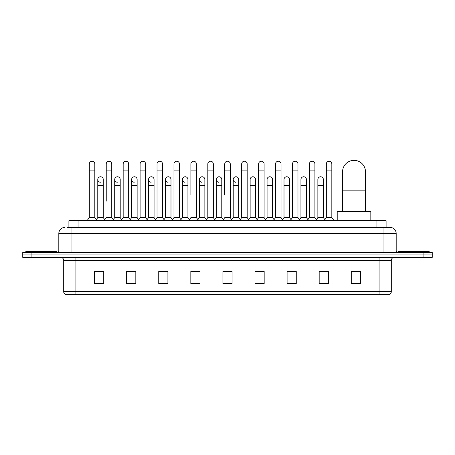 <?xml version="1.0" encoding="UTF-8"?>
<svg xmlns="http://www.w3.org/2000/svg" width="455" height="455" viewBox="0 0 455 455"><rect width="100%" height="100%" fill="white"/><g stroke="black" fill="none" stroke-linecap="round" stroke-linejoin="round"><path stroke-width="0.68" d="M68.898 227.426L68.898 220.698L386.102 220.698L386.102 227.426M67.203 227.426L387.939 227.426M67.061 227.426L71.037 227.426L71.037 233.534L58.809 233.534L58.809 250.955A1.53 1.53 0 0 1 57.284 252.485M64.923 227.426A6.114 6.114 0 0 0 58.809 233.534M390.077 227.426A6.114 6.114 0 0 1 396.191 233.534L383.963 233.534L383.963 227.426L389.986 227.426M396.191 233.534L396.191 250.955L397.715 252.485M31.918 252.485L22.75 252.485L22.75 254.925L31.918 254.925L22.75 254.925L22.75 257.371L31.918 257.371L31.918 254.925L423.082 254.925L31.918 254.925L31.918 252.485L423.082 252.485L423.082 254.925L432.25 254.925L423.082 254.925L423.082 257.371L31.918 257.371M432.25 252.485L432.25 254.925L432.25 252.485L423.082 252.485M391.3 291.723C391.215 293.185 390.481 294.163 389.099 294.652L379.078 294.652L379.078 291.723L391.3 291.723L391.3 260.431A3.054 3.054 0 0 1 394.354 257.371M379.078 294.652L65.901 294.652A3.054 3.054 0 0 1 63.7 291.723L63.7 260.431C63.518 258.571 62.5 257.553 60.646 257.371M360.434 283.681L360.434 271.459L351.266 271.459L351.266 283.681L360.434 283.681M328.345 283.681L328.345 271.459L319.177 271.459L319.177 283.681L328.345 283.681M296.262 283.681L296.262 271.459L287.094 271.459L287.094 283.681L296.262 283.681M264.173 283.681L264.173 271.459L255.005 271.459L255.005 283.681L264.173 283.681M103.734 283.681L103.734 271.459L94.566 271.459L94.566 283.681L103.734 283.681M135.823 283.681L135.823 271.459L126.655 271.459L126.655 283.681L135.823 283.681M167.906 283.681L167.906 271.459L158.738 271.459L158.738 283.681L167.906 283.681M199.995 283.681L199.995 271.459L190.827 271.459L190.827 283.681L199.995 283.681M232.084 283.681L232.084 271.459L222.916 271.459L222.916 283.681L232.084 283.681M432.25 257.371L432.25 254.925L432.25 257.371L423.082 257.371M292.167 271.521L289.812 271.521M326.025 271.521L323.67 271.521M199.051 271.521L196.696 271.459M165.188 271.521L162.833 271.521M131.33 271.521L128.975 271.521M94.566 271.521L103.581 271.521M97.467 271.521L95.118 271.521M258.303 271.459L255.949 271.521M224.446 271.459L230.554 271.459M199.995 271.521L190.827 271.521M167.906 271.521L158.738 271.521M135.823 271.521L126.655 271.521M264.173 271.521L255.005 271.521M296.262 271.521L287.094 271.521M328.345 271.521L319.177 271.521M360.434 271.521L351.266 271.521M56.363 252.485L56.363 251.564L25.804 251.564L25.804 252.485M342.558 211.535L342.558 171.802A11.46 11.46 0 0 1 354.018 160.348A11.46 11.46 0 0 1 365.479 171.802A11.46 11.46 0 0 0 354.018 160.348M365.479 211.535L365.479 171.802M370.825 220.698L370.825 211.535L337.212 211.535L337.212 220.698M429.196 252.485L429.196 251.564L398.637 251.564L398.637 252.485M89.311 170.096L94.811 170.096L94.811 217.644L89.311 217.644L89.311 163.982A2.753 2.753 0 0 1 92.234 161.235A2.753 2.753 0 0 1 94.811 163.982A2.753 2.753 0 0 0 92.234 161.235M89.311 217.644L87.474 220.089L87.474 220.698M94.811 217.644L96.642 220.089L87.474 220.089M106.237 201.144L106.237 170.096L111.742 170.096L111.742 217.644L106.237 217.644L104.405 220.089L96.642 220.089L96.642 220.698M106.237 170.096L106.237 163.982A2.753 2.753 0 0 1 109.16 161.235A2.753 2.753 0 0 1 111.742 163.982A2.753 2.753 0 0 0 109.16 161.235M114.706 217.644L114.706 185.617L120.205 185.617L120.205 217.644L114.706 217.644L113.221 219.623L111.742 217.644L113.574 220.089L104.405 220.089L104.405 220.698M123.168 217.644L123.168 170.096L128.668 170.096L128.668 217.644L123.168 217.644L121.337 220.089L113.574 220.089L113.574 220.698M123.168 170.096L123.168 163.982A2.753 2.753 0 0 1 126.092 161.235A2.753 2.753 0 0 1 128.668 163.982A2.753 2.753 0 0 0 126.092 161.235M128.668 201.144L128.668 217.644L130.505 220.089L121.337 220.089L121.337 220.698M140.1 217.644L140.1 170.096L145.6 170.096L145.6 217.644L140.1 217.644L138.263 220.089L130.505 220.089L130.505 220.698M140.1 170.096L140.1 163.982A2.753 2.753 0 0 1 143.024 161.235A2.753 2.753 0 0 1 145.6 163.982A2.753 2.753 0 0 0 143.024 161.235M145.6 217.644L147.431 220.089L138.263 220.089L138.263 220.698M157.032 217.644L157.032 170.096L162.532 170.096L162.532 217.644L157.032 217.644L155.195 220.089L147.431 220.089L147.431 220.698M157.032 170.096L157.032 163.982A2.753 2.753 0 0 1 159.95 161.235A2.753 2.753 0 0 1 162.532 163.982A2.753 2.753 0 0 0 159.95 161.235M162.532 195.03L162.532 217.644L164.363 220.089L155.195 220.089L155.195 220.698M173.958 217.644L173.958 170.096L179.458 170.096L179.458 217.644L173.958 217.644L172.126 220.089L164.363 220.089L164.363 220.698M173.958 170.096L173.958 163.982A2.753 2.753 0 0 1 176.881 161.235A2.753 2.753 0 0 1 179.458 163.982A2.753 2.753 0 0 0 176.881 161.235M179.458 217.644L181.295 220.089L172.126 220.089L172.126 220.698M190.89 195.03L190.89 170.096L196.389 170.096L196.389 217.644L190.89 217.644L189.058 220.089L181.295 220.089L181.295 220.698M190.89 170.096L190.89 163.982A2.753 2.753 0 0 1 193.813 161.235A2.753 2.753 0 0 1 196.389 163.982A2.753 2.753 0 0 0 193.813 161.235M196.389 195.03L196.389 217.644L198.226 220.089L189.058 220.089L189.058 220.698M207.821 217.644L207.821 170.096L213.321 170.096L213.321 217.644L207.821 217.644L205.984 220.089L198.226 220.089L198.226 220.698M207.821 170.096L207.821 163.982A2.753 2.753 0 0 1 210.745 161.235A2.753 2.753 0 0 1 213.321 163.982A2.753 2.753 0 0 0 210.745 161.235M213.321 217.644L215.152 220.089L205.984 220.089L205.984 220.698M224.747 195.03L224.747 170.096L230.253 170.096L230.253 217.644L224.747 217.644L222.916 220.089L215.152 220.089L215.152 220.698M224.747 170.096L224.747 163.982A2.753 2.753 0 0 1 227.671 161.235A2.753 2.753 0 0 1 230.253 163.982A2.753 2.753 0 0 0 227.671 161.235M230.253 217.644L232.084 220.089L222.916 220.089L222.916 220.698M238.716 217.644L238.716 185.617L233.216 185.617L233.216 217.644L238.716 217.644L240.2 219.623L241.679 217.644L241.679 170.096L247.179 170.096L247.179 217.644L241.679 217.644L239.848 220.089L232.084 220.089L232.084 220.698M241.679 170.096L241.679 163.982A2.753 2.753 0 0 1 244.602 161.235A2.753 2.753 0 0 1 247.179 163.982A2.753 2.753 0 0 0 244.602 161.235M250.142 217.644L250.142 185.617L255.647 185.617L255.647 217.644L250.142 217.644L248.663 219.623L247.179 217.644L249.016 220.089L239.848 220.089L239.848 220.698M255.647 217.644L257.126 219.623L258.611 217.644L258.611 170.096L264.11 170.096L264.11 217.644L258.611 217.644L256.774 220.089L249.016 220.089L249.016 220.698M258.611 170.096L258.611 163.982A2.753 2.753 0 0 1 261.534 161.235A2.753 2.753 0 0 1 264.11 163.982A2.753 2.753 0 0 0 261.534 161.235M267.074 217.644L267.074 185.617L272.573 185.617L272.573 217.644L267.074 217.644L265.595 219.623L264.11 217.644L265.942 220.089L256.774 220.089L256.774 220.698M272.573 217.644L274.058 219.623L275.542 217.644L275.542 170.096L281.042 170.096L281.042 217.644L275.542 217.644L273.705 220.089L265.942 220.089L265.942 220.698M275.542 170.096L275.542 163.982A2.753 2.753 0 0 1 278.466 161.235A2.753 2.753 0 0 1 281.042 163.982A2.753 2.753 0 0 0 278.466 161.235M284.005 217.644L284.005 185.617L289.505 185.617L289.505 217.644L284.005 217.644L282.521 219.623L281.042 217.644L282.873 220.089L273.705 220.089L273.705 220.698M289.505 217.644L290.99 219.623L292.468 217.644L292.468 170.096L297.968 170.096L297.968 217.644L292.468 217.644L290.637 220.089L282.873 220.089L282.873 220.698M292.468 170.096L292.468 163.982A2.753 2.753 0 0 1 295.392 161.235A2.753 2.753 0 0 1 297.968 163.982A2.753 2.753 0 0 0 295.392 161.235M300.937 217.644L300.937 185.617L306.437 185.617L306.437 217.644L300.937 217.644L299.453 219.623L297.968 217.644L299.805 220.089L290.637 220.089L290.637 220.698M306.437 217.644L307.916 219.623L309.4 217.644L309.4 170.096L314.9 170.096L314.9 217.644L309.4 217.644L307.569 220.089L299.805 220.089L299.805 220.698M309.4 170.096L309.4 163.982A2.753 2.753 0 0 1 312.323 161.235A2.753 2.753 0 0 1 314.9 163.982A2.753 2.753 0 0 0 312.323 161.235M317.863 217.644L317.863 185.617L323.368 185.617L323.368 217.644L317.863 217.644L316.384 219.623L314.9 217.644L316.737 220.089L307.569 220.089L307.569 220.698M326.332 217.644L326.332 170.096L331.832 170.096L331.832 217.644L326.332 217.644L324.495 220.089L316.737 220.089L316.737 220.698M326.332 170.096L326.332 163.982A2.753 2.753 0 0 1 329.255 161.235A2.753 2.753 0 0 1 331.832 163.982A2.753 2.753 0 0 0 329.255 161.235M331.832 217.644L333.663 220.089L324.495 220.089L324.495 220.698M333.663 220.089L333.663 220.698M100.35 182.25A2.753 2.753 0 0 1 97.774 179.503A2.753 2.753 0 0 1 100.697 176.762A2.753 2.753 0 0 1 103.274 179.503L103.274 185.617L97.774 185.617L97.774 179.503M103.274 185.617L103.274 217.644L97.774 217.644L97.774 185.617M97.774 217.644L96.289 219.623M103.274 217.644L104.758 219.623M117.282 182.25A2.753 2.753 0 0 1 114.706 179.503A2.753 2.753 0 0 1 117.629 176.762A2.753 2.753 0 0 1 120.205 179.503L120.205 185.617M120.205 217.644L121.69 219.623M134.214 182.25A2.753 2.753 0 0 1 131.631 179.503A2.753 2.753 0 0 1 134.555 176.762A2.753 2.753 0 0 1 137.137 179.503L137.137 185.617L131.631 185.617L131.631 179.503M137.137 185.617L137.137 217.644L131.631 217.644L131.631 185.617M131.631 217.644L130.153 219.623M137.137 217.644L138.616 219.623M151.14 182.25A2.753 2.753 0 0 1 148.563 179.503A2.753 2.753 0 0 1 151.487 176.762A2.753 2.753 0 0 1 154.063 179.503L154.063 185.617L148.563 185.617L148.563 179.503M154.063 185.617L154.063 217.644L148.563 217.644L148.563 185.617M148.563 217.644L147.084 219.623M154.063 217.644L155.547 219.623M168.071 182.25A2.753 2.753 0 0 1 165.495 179.503A2.753 2.753 0 0 1 168.418 176.762A2.753 2.753 0 0 1 170.995 179.503L170.995 185.617L165.495 185.617L165.495 179.503M170.995 185.617L170.995 217.644L165.495 217.644L165.495 185.617M165.495 217.644L164.01 219.623M170.995 217.644L172.479 219.623M185.003 182.25A2.753 2.753 0 0 1 182.427 179.503A2.753 2.753 0 0 1 185.35 176.762A2.753 2.753 0 0 1 187.926 179.503L187.926 185.617L182.427 185.617L182.427 179.503M187.926 185.617L187.926 217.644L182.427 217.644L182.427 185.617M182.427 217.644L180.942 219.623M187.926 217.644L189.405 219.623M201.935 182.25A2.753 2.753 0 0 1 199.353 179.503A2.753 2.753 0 0 1 202.276 176.762A2.753 2.753 0 0 1 204.858 179.503L204.858 185.617L199.353 185.617L199.353 179.503M204.858 185.617L204.858 217.644L199.353 217.644L199.353 185.617M199.353 217.644L197.874 219.623M204.858 217.644L206.337 219.623M218.861 182.25A2.753 2.753 0 0 1 216.284 179.503A2.753 2.753 0 0 1 219.208 176.762A2.753 2.753 0 0 1 221.784 179.503L221.784 185.617L216.284 185.617L216.284 179.503M221.784 185.617L221.784 217.644L216.284 217.644L216.284 185.617M216.284 217.644L214.8 219.623M221.784 217.644L223.268 219.623M235.792 182.25A2.753 2.753 0 0 1 233.216 179.503A2.753 2.753 0 0 1 236.139 176.762A2.753 2.753 0 0 1 238.716 179.503L238.716 185.617M233.216 217.644L231.731 219.623M250.142 185.617L250.142 179.503A2.753 2.753 0 0 1 253.065 176.762A2.753 2.753 0 0 1 255.647 179.503L255.647 185.617M267.074 185.617L267.074 179.503A2.753 2.753 0 0 1 269.997 176.762A2.753 2.753 0 0 1 272.573 179.503L272.573 185.617M284.005 185.617L284.005 179.503A2.753 2.753 0 0 1 286.929 176.762A2.753 2.753 0 0 1 289.505 179.503L289.505 185.617M300.937 185.617L300.937 179.503A2.753 2.753 0 0 1 303.86 176.762A2.753 2.753 0 0 1 306.437 179.503L306.437 185.617M317.863 185.617L317.863 179.503A2.753 2.753 0 0 1 320.786 176.762A2.753 2.753 0 0 1 323.368 179.503L323.368 185.617M323.368 217.644L324.847 219.623M365.689 211.535L365.479 201.144M365.479 193.966A2.753 2.753 0 0 1 365.689 195.03L365.689 201.144M78.067 227.426L78.067 220.698M376.933 227.426L376.933 220.698M71.037 252.485L71.037 250.955L396.191 250.955M58.809 250.955L71.037 250.955L71.037 233.534L383.963 233.534L383.963 252.485M379.078 257.371L379.078 260.431L63.7 260.431M391.3 260.431L379.078 260.431L379.078 291.723L75.922 291.723L75.922 294.652M63.7 291.723L75.922 291.723L75.922 257.371M232.084 283.26L222.916 283.26M199.995 283.26L190.827 283.26M167.906 283.26L158.738 283.26M135.823 283.26L126.655 283.26M103.734 283.26L94.566 283.26M264.173 283.26L255.005 283.26M296.262 283.26L287.094 283.26M328.345 283.26L319.177 283.26M360.434 283.26L351.266 283.26M342.558 190.139L365.479 190.139M94.811 170.096L94.811 163.982M111.742 170.096L111.742 163.982M128.668 170.096L128.668 163.982M145.6 170.096L145.6 163.982M162.532 170.096L162.532 163.982M179.458 170.096L179.458 163.982M196.389 170.096L196.389 163.982M213.321 170.096L213.321 163.982M230.253 170.096L230.253 163.982M247.179 170.096L247.179 163.982M264.11 170.096L264.11 163.982M281.042 170.096L281.042 163.982M297.968 170.096L297.968 163.982M314.9 170.096L314.9 163.982M331.832 170.096L331.832 163.982M114.706 185.617L114.706 179.503M233.216 185.617L233.216 179.503M157.032 201.144L157.032 195.03M173.958 201.144L173.958 195.03M179.458 201.144L179.458 195.03"/></g></svg>
